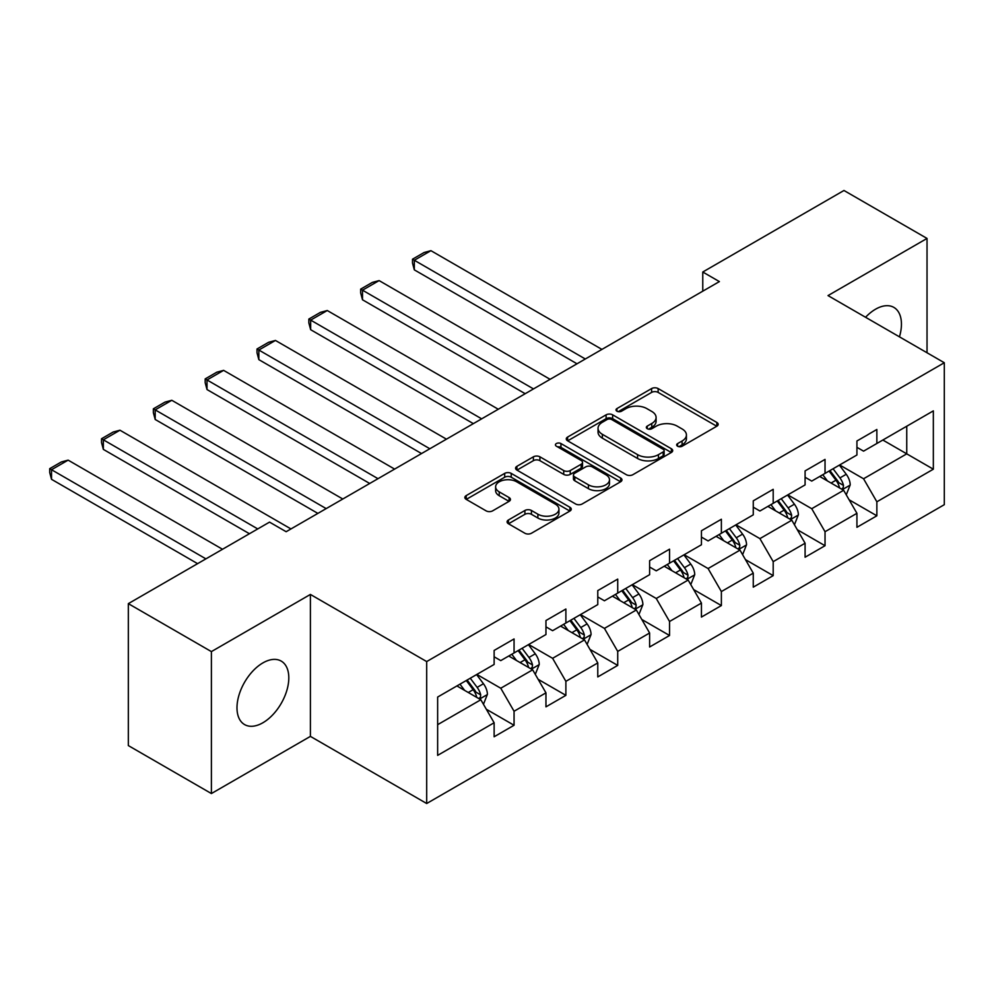 <?xml version="1.0" encoding="UTF-8"?>
<svg xmlns="http://www.w3.org/2000/svg" width="994" height="994" viewBox="0 0 994 994"><rect width="100%" height="100%" fill="white"/><g stroke="black" fill="none" stroke-linecap="round" stroke-linejoin="round"><path stroke-width="1.49" d="M677.61 446.219A3.231 1.864 0 0 0 682.182 446.219L716.823 426.215A4.61 2.659 0 0 0 718.177 424.339A4.61 2.659 0 0 0 716.823 422.45L658.127 388.567A4.61 2.659 0 0 0 651.604 388.567L616.951 408.571A3.231 1.864 0 0 0 616.007 409.888A3.231 1.864 0 0 0 616.951 411.205A3.231 1.864 0 0 0 621.523 411.205L626.009 408.621A14.761 8.524 0 0 1 646.87 408.621L651.766 411.441A14.761 8.524 0 0 1 656.09 417.468A14.761 8.524 0 0 1 651.766 423.494L647.28 426.078A3.231 1.864 0 0 0 646.336 427.395A3.231 1.864 0 0 0 647.28 428.712A3.231 1.864 0 0 0 651.853 428.712L656.338 426.128A14.761 8.524 0 0 1 677.2 426.128L682.095 428.948A14.761 8.524 0 0 1 686.419 434.974A14.761 8.524 0 0 1 682.095 441.001L677.61 443.585A3.231 1.864 0 0 0 676.665 444.902A3.231 1.864 0 0 0 677.61 446.219L677.61 443.585M262.888 722.762A36.654 21.16 120 0 0 286.831 690.47A36.654 21.16 120 0 0 281.215 661.097A36.654 21.16 120 0 0 262.888 662.911A36.654 21.16 120 0 0 238.958 695.216A36.654 21.16 120 0 0 244.574 724.576A36.654 21.16 120 0 0 262.888 722.762M899.446 336.842A36.654 21.16 120 0 0 893.854 307.394A36.654 21.16 120 0 0 875.528 309.221A36.654 21.16 120 0 0 865.563 317.272M508.443 519.986A4.61 2.659 0 0 0 507.089 521.862A4.61 2.659 0 0 0 508.443 523.751L524.907 533.256A4.61 2.659 0 0 0 531.43 533.256L569.91 511.04A4.61 2.659 0 0 0 571.264 509.152A4.61 2.659 0 0 0 569.91 507.275L511.214 473.38A4.61 2.659 0 0 0 504.691 473.38L466.211 495.596A4.61 2.659 0 0 0 464.857 497.485A4.61 2.659 0 0 0 466.211 499.361L486.103 510.854A4.61 2.659 0 0 0 492.626 510.854L509.09 501.336A4.61 2.659 0 0 0 510.444 499.46A4.61 2.659 0 0 0 509.09 497.572L499.236 491.881A12.338 7.12 0 0 1 495.621 486.849A12.338 7.12 0 0 1 503.237 480.264A12.338 7.12 0 0 1 516.681 481.804L555.323 504.12A12.338 7.12 0 0 1 558.939 509.152A12.338 7.12 0 0 1 551.322 515.737A12.338 7.12 0 0 1 537.878 514.196L531.43 510.469A4.61 2.659 0 0 0 524.907 510.469L508.443 519.986L508.443 523.751M310.401 594.437L211.399 651.604L128.338 603.644L128.338 745.587L211.399 793.547L310.401 736.38L426.687 803.512L426.687 661.569L310.401 594.437L310.401 736.38M927.029 352.758L927.029 238.436L828.014 295.591L944.3 362.735L426.687 661.569M927.029 238.436L843.968 190.488L702.77 272.008L702.77 291.18M128.338 603.644L269.536 522.123L286.148 531.715L719.383 281.588L702.77 272.008M626.332 474.697A4.61 2.659 0 0 0 632.855 474.697L671.335 452.481A4.61 2.659 0 0 0 672.689 450.605A4.61 2.659 0 0 0 671.335 448.716L612.639 414.833A4.61 2.659 0 0 0 606.116 414.833L567.636 437.049A4.61 2.659 0 0 0 566.282 438.926A4.61 2.659 0 0 0 567.636 440.814L626.332 474.697M557.671 446.927A3.231 1.864 0 0 1 560.951 447.375L560.951 443.548L620.629 478.002A4.61 2.659 0 0 1 621.971 479.878A4.61 2.659 0 0 1 620.629 481.767L582.149 503.983A4.61 2.659 0 0 1 575.625 503.983L516.917 470.087L516.917 466.323A4.61 2.659 0 0 0 515.575 468.211A4.61 2.659 0 0 0 516.917 470.087M516.917 466.323L533.393 456.818A4.61 2.659 0 0 1 539.916 456.818L563.722 470.56A4.61 2.659 0 0 0 570.245 470.56L581.167 464.248A4.61 2.659 0 0 0 582.521 462.372A4.61 2.659 0 0 0 581.167 460.483L556.379 446.182A3.231 1.864 0 0 1 555.435 444.865A3.231 1.864 0 0 1 557.423 443.138A3.231 1.864 0 0 1 560.951 443.548M426.687 803.512L944.3 504.679L944.3 362.735M486.314 709.244L514.06 725.26L514.06 711.257L545.954 692.843L545.954 706.846L565.884 695.34L565.884 681.337L597.779 662.923L597.779 676.926L617.721 665.408L617.721 651.405L649.616 632.992L649.616 646.995L669.546 635.489L669.546 621.486L701.441 603.072L701.441 617.075L721.371 605.57L721.371 591.567L753.266 573.153L753.266 587.156L773.195 575.638L773.195 561.647L805.09 543.221L805.09 557.224L825.032 545.718L825.032 531.715L856.927 513.302L856.927 527.305L876.857 515.799L876.857 501.796L933.341 469.193L933.341 410.87L906.752 426.227L906.752 453.848L933.341 469.193M514.06 725.26L494.13 736.765L494.13 722.762L437.646 755.365L437.646 697.055L494.13 664.452L494.13 650.449L514.06 638.943L514.06 652.946L545.954 634.532L545.954 620.529L565.884 609.024L565.884 623.014L597.779 604.601L597.779 590.598L617.721 579.092L617.721 593.095L649.616 574.681L649.616 560.678L669.546 549.173L669.546 563.176L701.441 544.762L701.441 530.759L721.371 519.253L721.371 533.256L753.266 514.842L753.266 500.839L773.195 489.321L773.195 503.324L805.09 484.91L805.09 470.907L825.032 459.402L825.032 473.405L856.927 454.991L856.927 440.988L876.857 429.483L876.857 443.486L933.341 410.87M508.742 656.015L532.66 669.819L500.765 688.233L476.847 674.429M494.13 656.785L500.765 660.612L514.06 652.946M500.765 688.233L514.06 711.257M532.66 669.819L545.954 692.843M560.566 626.083L584.497 639.9L552.602 658.314L528.684 644.51M545.954 626.854L552.602 630.693L565.884 623.014M552.602 658.314L565.884 681.337M584.497 639.9L597.779 662.923M612.403 596.164L636.322 609.981L604.427 628.394L580.508 614.578M597.779 596.934L604.427 600.774L617.721 593.095M604.427 628.394L617.721 651.405M636.322 609.981L649.616 632.992M664.228 566.245L688.146 580.049L656.251 598.475L632.333 584.658M649.616 567.015L656.251 570.842L669.546 563.176M656.251 598.475L669.546 621.486M688.146 580.049L701.441 603.072M716.053 536.325L739.983 550.129L708.088 568.543L684.158 554.739M701.441 537.083L708.088 540.922L721.371 533.256M708.088 568.543L721.371 591.567M739.983 550.129L753.266 573.153M767.89 506.393L791.808 520.21L759.913 538.624L735.995 524.807M753.266 507.164L759.913 511.003L773.195 503.324M759.913 538.624L773.195 561.647M791.808 520.21L805.09 543.221M819.715 476.474L843.633 490.291L811.738 508.704L787.82 494.888M805.09 477.244L811.738 481.084L825.032 473.405M811.738 508.704L825.032 531.715M843.633 490.291L856.927 513.302M882.834 440.031L906.752 453.848L863.562 478.773L839.644 464.968M856.927 447.325L863.562 451.152L876.857 443.486M863.562 478.773L876.857 501.796M211.399 651.604L211.399 793.547M437.646 724.676L480.835 699.751L456.917 685.935M480.835 699.751L494.13 722.762M849.112 499.783L876.857 515.799M797.287 529.703L825.032 545.718M745.463 559.622L773.195 575.638M693.626 589.554L721.371 605.57M641.801 619.473L669.546 635.489M589.976 649.393L617.721 665.408M538.152 679.324L565.884 695.34M678.902 446.679L682.095 444.84A14.761 8.524 0 0 0 686.419 438.814L686.419 434.974M656.09 417.468L656.09 421.307A14.761 8.524 0 0 1 651.766 427.321L648.573 429.172M716.761 426.252L658.127 392.406A4.61 2.659 0 0 0 651.604 392.406L618.243 411.665M671.273 452.518L612.639 418.66A4.61 2.659 0 0 0 606.116 418.66L567.698 440.851M663.184 451.922A3.231 1.864 0 0 0 664.129 450.605A3.231 1.864 0 0 0 663.184 449.288L611.658 419.53A3.231 1.864 0 0 0 607.086 419.53L602.364 422.264A14.761 8.524 0 0 0 598.04 428.29A14.761 8.524 0 0 0 602.364 434.316L637.576 454.656A14.761 8.524 0 0 0 658.45 454.656L663.184 451.922L663.184 455.761A3.231 1.864 0 0 0 664.129 454.444L664.129 450.605M598.04 428.29L598.04 432.129A14.761 8.524 0 0 0 602.364 438.155L602.364 434.316M663.184 455.761L658.45 458.482A14.761 8.524 0 0 1 637.576 458.482L602.364 438.155M516.979 470.125L533.393 460.657L533.393 456.818M582.521 462.372L582.521 466.211A4.61 2.659 0 0 1 581.167 468.087L570.245 474.399A4.61 2.659 0 0 1 563.722 474.399L539.916 460.657A4.61 2.659 0 0 0 533.393 460.657M560.951 447.375L620.567 481.792M588.423 484.823A12.338 7.12 0 0 0 601.867 486.364A12.338 7.12 0 0 0 609.484 479.779A12.338 7.12 0 0 0 605.868 474.747L592.25 466.882A4.61 2.659 0 0 0 585.727 466.882L574.805 473.194A4.61 2.659 0 0 0 573.451 475.082A4.61 2.659 0 0 0 574.805 476.958L588.423 484.823L588.423 488.663A12.338 7.12 0 0 0 601.867 490.204A12.338 7.12 0 0 0 609.484 483.618L609.484 479.779M573.451 475.082L573.451 478.909A4.61 2.659 0 0 0 574.805 480.798L574.805 476.958M588.423 488.663L574.805 480.798M558.939 509.152L558.939 512.991A12.338 7.12 0 0 1 551.322 519.576A12.338 7.12 0 0 1 537.878 518.023L531.43 514.308A4.61 2.659 0 0 0 524.907 514.308L508.506 523.788M495.621 486.849L495.621 490.676A12.338 7.12 0 0 0 499.236 495.72L499.236 491.881M509.04 501.374L499.236 495.72M569.848 511.078L511.214 477.219A4.61 2.659 0 0 0 504.691 477.219L466.273 499.398M846.254 494.838L850.205 484.873A12.45 7.194 -120 0 0 846.242 474.275L839.383 465.117M585.317 358.996L414.324 260.266L430.936 250.674L601.929 349.403M827.43 480.934L822.771 474.71M414.324 269.859L412.498 263.05L412.498 259.21L414.324 260.266L414.324 269.859L577.017 363.792M841.707 489.172L843.223 487.582L843.484 485.407A12.45 7.194 -120 0 0 839.93 477.915L833.071 468.77M829.953 470.572L837.557 480.723A6.337 3.665 60 0 1 838.712 482.649L843.484 485.407M829.083 471.069L835.942 480.226A12.45 7.194 60 0 1 839.508 487.706M412.498 259.21L424.127 252.501L430.936 250.674M794.43 524.757L798.381 514.805A12.45 7.194 -120 0 0 794.405 504.194L787.546 495.049M533.492 388.915L362.499 290.186L379.112 280.594L550.104 379.323M775.593 510.854L770.946 504.629M362.499 299.778L360.673 292.969L360.673 289.13L362.499 290.186L362.499 299.778L525.192 393.711M789.882 519.092L791.386 517.501L791.659 515.327A12.45 7.194 -120 0 0 788.093 507.847L781.234 498.69M778.116 500.491L785.732 510.643A6.337 3.665 60 0 1 786.875 512.569L791.659 515.327M777.258 500.988L784.104 510.146A12.45 7.194 60 0 1 787.67 517.638M360.673 289.13L372.303 282.42L379.112 280.594M742.605 554.677L746.556 544.724A12.45 7.194 -120 0 0 742.58 534.126L735.722 524.969M481.668 418.834L310.662 320.105L327.274 310.526L498.28 409.242M723.769 540.773L719.109 534.561M310.662 329.697L308.836 322.888L308.836 319.062L310.662 320.105L310.662 329.697L473.355 423.63M738.045 549.023L739.561 547.421L739.834 545.259A12.45 7.194 -120 0 0 736.268 537.766L729.41 528.609M726.291 530.411L733.895 540.562A6.337 3.665 60 0 1 735.051 542.488L739.834 545.259M725.421 530.908L732.28 540.065A12.45 7.194 60 0 1 735.846 547.557M308.836 319.062L320.466 312.34L327.274 310.526M690.78 584.596L694.731 574.644A12.45 7.194 -120 0 0 690.755 564.045L683.897 554.888M429.843 448.754L258.838 350.037L275.45 340.445L446.455 439.174M671.944 570.693L667.285 564.48M258.838 359.629L257.011 352.82L257.011 348.981L258.838 350.037L258.838 359.629L421.531 453.55M686.22 578.943L687.736 577.352L688.01 575.178A12.45 7.194 -120 0 0 684.444 567.686L677.585 558.529M674.466 560.33L682.07 570.494A6.337 3.665 60 0 1 683.226 572.42L688.01 575.178M673.597 560.84L680.455 569.984A12.45 7.194 60 0 1 684.021 577.477M257.011 348.981L268.641 342.271L275.45 340.445M638.943 614.528L642.894 604.563A12.45 7.194 -120 0 0 638.931 593.965L632.072 584.807M378.006 478.686L207.013 379.957L223.625 370.364L394.618 469.093M620.119 600.624L615.46 594.4M207.013 389.549L205.186 382.74L205.186 378.9L207.013 379.957L207.013 389.549L369.706 483.482M634.396 608.862L635.899 607.272L636.172 605.097A12.45 7.194 -120 0 0 632.606 597.605L625.76 588.46M622.642 590.262L630.246 600.413A6.337 3.665 60 0 1 631.401 602.339L636.172 605.097M621.772 590.759L628.63 599.916A12.45 7.194 60 0 1 632.184 607.396M205.186 378.9L216.816 372.191L223.625 370.364M587.119 644.447L591.07 634.495A12.45 7.194 -120 0 0 587.094 623.884L580.235 614.739M326.181 508.605L155.188 409.876L171.8 400.284L342.793 499.013M568.282 630.544L563.623 624.319M155.188 419.468L153.362 412.659L153.362 408.82L155.188 409.876L155.188 419.468L317.881 513.401M582.571 638.782L584.074 637.191L584.348 635.017A12.45 7.194 -120 0 0 580.782 627.537L573.923 618.38M570.804 620.181L578.421 630.333A6.337 3.665 60 0 1 579.564 632.259L584.348 635.017M569.935 620.678L576.793 629.836A12.45 7.194 60 0 1 580.359 637.328M153.362 408.82L164.979 402.11L171.8 400.284M535.294 674.367L539.245 664.414A12.45 7.194 -120 0 0 535.269 653.816L528.41 644.659M257.744 528.932L103.351 439.808L119.963 430.216L290.969 528.932M516.458 660.463L511.798 654.251M103.351 449.387L101.525 442.578L101.525 438.752L103.351 439.808L103.351 449.387L249.432 533.728M530.734 668.714L532.25 667.111L532.523 664.949A12.45 7.194 -120 0 0 528.957 657.456L522.098 648.299M518.98 650.101L526.584 660.252A6.337 3.665 60 0 1 527.739 662.178L532.523 664.949M518.11 650.598L524.969 659.755A12.45 7.194 60 0 1 528.535 667.247M101.525 438.752L113.154 432.03L119.963 430.216M483.457 704.286L487.408 694.334A12.45 7.194 -120 0 0 483.444 683.735L476.586 674.578M205.92 558.864L51.526 469.727L68.139 460.135L222.532 549.272M464.633 690.383L459.973 684.17M51.526 479.319L49.7 472.51L49.7 468.671L51.526 469.727L51.526 479.319L197.607 563.66M478.909 698.633L480.425 697.043L480.686 694.868A12.45 7.194 -120 0 0 477.132 687.376L470.274 678.219M467.155 680.02L474.759 690.184A6.337 3.665 60 0 1 475.915 692.11L480.686 694.868M466.285 680.53L473.144 689.674A12.45 7.194 60 0 1 476.71 697.167M49.7 468.671L61.33 461.962L68.139 460.135M682.095 444.84L682.095 441.001M647.28 428.712L647.28 426.078M651.766 427.321L651.766 423.494M616.951 411.205L616.951 408.571M651.604 392.406L651.604 388.567M658.127 392.406L658.127 388.567M716.823 426.215L716.823 422.45M567.636 440.814L567.636 437.049M606.116 418.66L606.116 414.833M612.639 418.66L612.639 414.833M671.335 452.481L671.335 448.716M637.576 458.482L637.576 454.656M658.45 458.482L658.45 454.656M539.916 460.657L539.916 456.818M563.722 474.399L563.722 470.56M570.245 474.399L570.245 470.56M581.167 468.087L581.167 464.248M620.629 481.767L620.629 478.002M524.907 514.308L524.907 510.469M531.43 514.308L531.43 510.469M537.878 518.023L537.878 514.196M509.09 501.336L509.09 497.572M466.211 499.361L466.211 495.596M504.691 477.219L504.691 473.38M511.214 477.219L511.214 473.38M569.91 511.04L569.91 507.275M842.403 489.582L850.131 485.122M839.93 477.915L846.242 474.275M831.071 483.034L835.942 480.226M790.578 519.502L798.306 515.041M788.093 507.847L794.405 504.194M779.246 512.954L784.104 510.146M738.753 549.421L746.469 544.961M736.268 537.766L742.58 534.126M727.409 542.873L732.28 540.065M686.916 579.34L694.644 574.88M684.444 567.686L690.755 564.045M675.585 572.805L680.455 569.984M635.091 609.272L642.82 604.812M632.606 597.605L638.931 593.965M623.76 602.724L628.63 599.916M583.267 639.192L590.983 634.731M580.782 627.537L587.094 623.884M571.923 632.644L576.793 629.836M531.442 669.111L539.158 664.651M528.957 657.456L535.269 653.816M520.098 662.563L524.969 659.755M479.605 699.03L487.333 694.582M477.132 687.376L483.444 683.735M468.273 692.495L473.144 689.674"/></g></svg>
